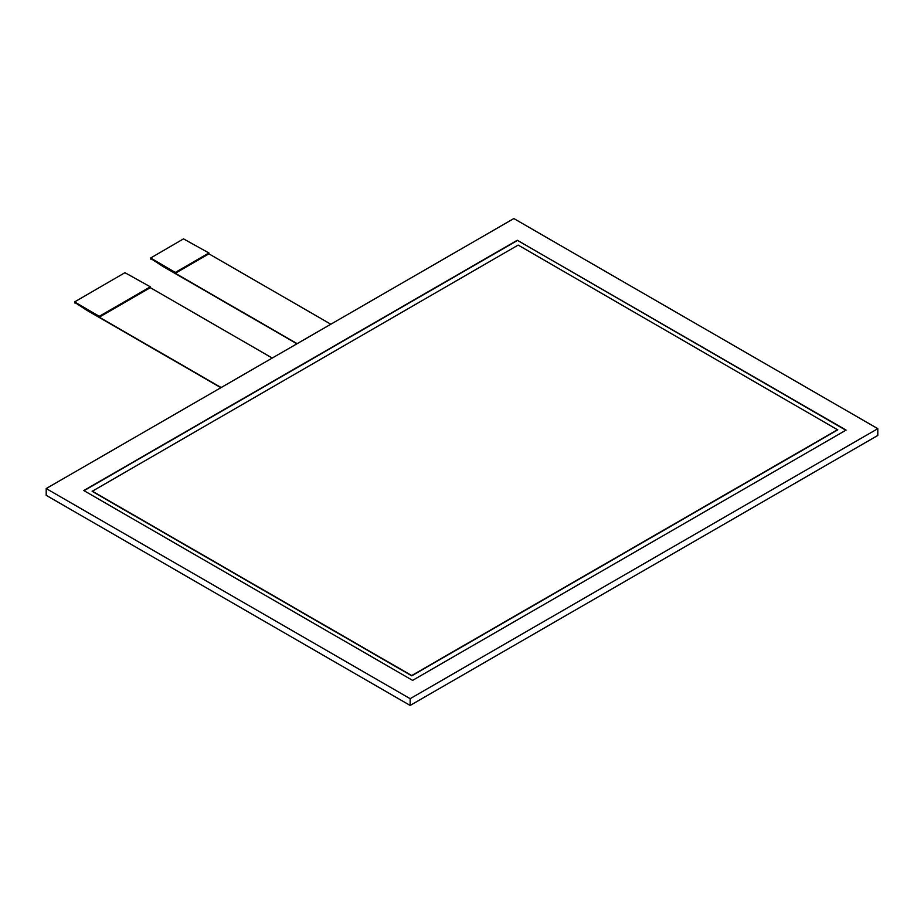 <?xml version="1.0" encoding="UTF-8"?>
<svg xmlns="http://www.w3.org/2000/svg" width="924" height="924" viewBox="0 0 924 924"><rect width="100%" height="100%" fill="white"/><g stroke="black" fill="none" stroke-linecap="round" stroke-linejoin="round"><path stroke-width="1.39" d="M183.506 238.877L208.928 252.98L175.283 272.418L150.647 258.015L183.506 238.877M150.843 258.57L162.809 266.366L296.927 343.797M124.925 272.695L150.346 286.81L99.249 316.308L74.613 301.917L124.925 272.695M74.821 302.46L86.787 310.268L220.894 387.699M330.827 324.22L208.928 253.846L208.928 252.98M272.245 358.05L150.346 287.664L150.346 286.81M150.346 287.664L99.249 317.175L99.249 316.308M208.928 253.846L175.283 273.273L175.283 272.418M99.249 317.175L221.148 387.549M175.283 273.273L297.17 343.659M518.168 245.079L92.146 491.325L411.723 675.837L837.745 429.879L518.168 245.079M92.146 491.048L411.723 675.548L837.745 429.591M517.29 240.263L846.095 430.087L412.589 680.376L83.795 490.54L517.29 240.263L845.841 430.238M84.038 490.679L517.29 240.552M877.8 428.678L513.848 218.561L46.2 488.553L410.152 698.683L877.8 428.678L877.8 435.447L410.152 705.439L46.2 495.322L46.2 488.553M410.152 698.683L410.152 705.439M150.843 259.147L150.843 258.304M74.821 303.037L74.821 302.206M150.647 258.015L150.647 258.859M74.613 301.917L74.613 302.749"/></g></svg>

